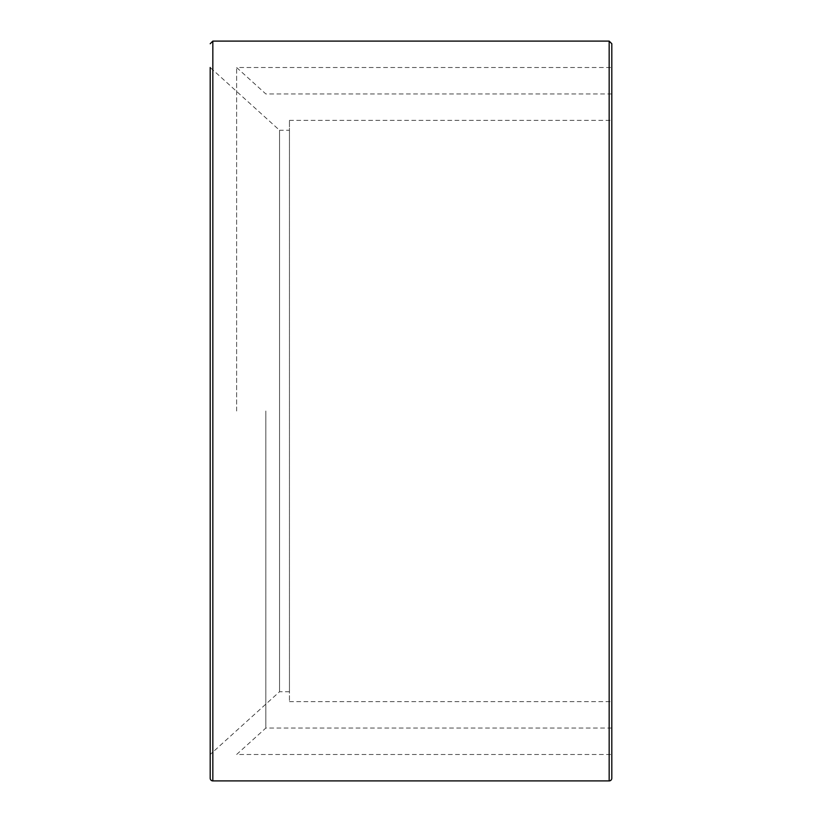 <?xml version="1.0" encoding="UTF-8"?>
<svg xmlns="http://www.w3.org/2000/svg" width="822" height="822" viewBox="0 0 822 822"><rect width="100%" height="100%" fill="white"/><g stroke="black" fill="none" stroke-linecap="round" stroke-linejoin="round"><path stroke-width="0.62" stroke-dasharray="4.11 3.08" d="M611.804 43.741L611.804 778.259M611.804 411L611.804 67.517L611.804 411M289.457 691.723L279.552 691.723L210.196 754.483L210.196 67.517L210.196 754.483L210.196 67.517L279.552 130.277L279.552 691.723L279.552 130.277L289.457 130.277L289.457 691.723L289.457 120.361L289.457 701.639L289.457 130.277M236.623 411L236.623 67.517L236.623 411M265.825 411L265.825 728.056L265.825 411M609.164 780.9L609.164 41.1M212.836 41.1L212.836 780.9M611.804 728.056L265.825 728.056L236.623 754.483L611.804 754.483M611.804 93.944L265.825 93.944L236.623 67.517L611.804 67.517M289.457 701.639L611.804 701.639M289.457 120.361L611.804 120.361"/><path stroke-width="1.23" d="M611.804 778.259L611.804 43.741L609.164 41.1L609.164 780.9A2.641 2.641 0 0 0 611.804 778.259M609.164 41.1L212.836 41.1L212.836 780.9A2.641 2.641 0 0 1 210.196 778.259L210.196 754.483M210.196 67.517L210.196 778.259M212.836 780.9L609.164 780.9M212.836 41.1L210.196 43.741"/></g></svg>
